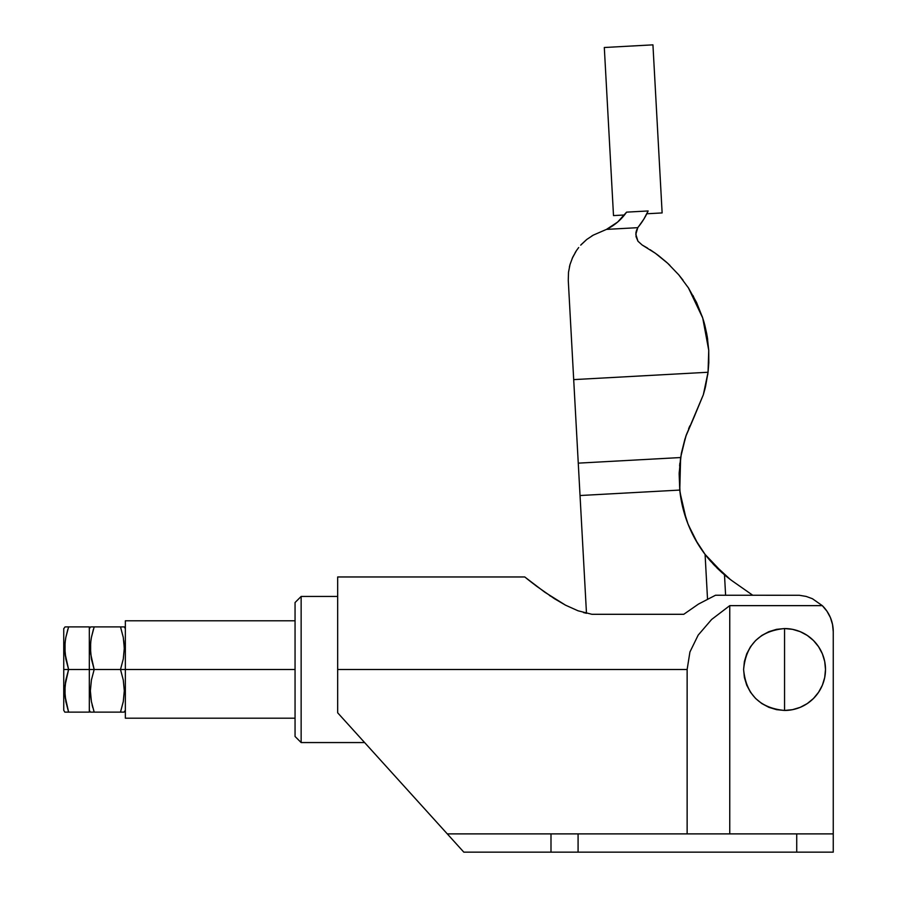 <?xml version="1.0" encoding="UTF-8"?>
<svg xmlns="http://www.w3.org/2000/svg" width="897" height="897" viewBox="0 0 897 897"><rect width="100%" height="100%" fill="white"/><g stroke="black" fill="none" stroke-linecap="round" stroke-linejoin="round"><path stroke-width="1.35" d="M707.991 372.782L703.349 394.691L685.925 435.976M703.394 394.523L705.199 387.986M705.524 386.618L708.025 372.49M708.821 362.635L708.058 372.177L708.742 350.335L708.047 372.255L708.742 350.335L708.809 362.635M696.386 541.317L697.115 542.573M689.109 526.707L693.986 537.011M683.323 509.698L687.237 522.009M679.78 490.244L682.572 506.715M580.034 495.525L679.769 490.076L679.152 473.807L680.621 457.537L578.262 463.144L580.034 495.525L679.769 490.076L682.718 507.31L687.999 523.971L695.5 539.77L705.087 554.391L714.225 565.155L724.496 574.854L725.606 595.238L724.496 574.854L705.087 554.391L707.52 599.061L705.087 554.391A127.856 127.856 0 0 1 679.769 490.076L680.621 457.537L685.689 436.66L694.02 417.24L685.689 436.66L680.621 457.537L578.262 463.144L586.481 613.313L580.034 495.525M613.503 215.583L604.309 47.507L613.503 215.583L624.48 214.988L613.503 215.583M662.132 212.925L652.938 44.85L662.132 212.925L646.815 213.766L662.132 212.925M624.48 214.988L626.599 212.141L624.48 214.988L626.599 212.141L648.139 210.963A70.785 70.785 0 0 1 638.529 226.672A70.785 70.785 0 0 0 638.529 226.661A12.177 12.177 0 0 0 637.789 227.67L636.051 231.975L636.04 236.629L637.98 241.248L642.174 245.016L637.969 241.237L636.04 236.606L636.051 231.964L637.789 227.67A12.177 12.177 0 0 1 638.529 226.672A12.177 12.177 0 0 0 637.789 227.67L606.495 229.385L593.309 235.115L606.495 229.385L617.652 222.052L624.48 214.988M686.183 519.071L680.027 492.408L679.186 472.797L681.316 453.49L686.306 434.877M688.616 428.777L689.849 425.862L688.616 428.777M679.881 463.132L679.612 465.913M707.834 374.015L707.755 374.621M707.744 374.699L707.834 374.038M705.401 387.145L704.661 390.094M667.951 263.516L668.557 264.077M669.285 264.772L669.891 265.355M707.262 336.734L704.795 325.095M707.15 336.05L707.699 339.638M656.862 254.356L658.847 255.847M707.677 339.515L707.094 335.758M704.784 325.039L703.831 321.608M669.812 265.277L669.005 264.503M668.613 264.144L666.236 261.958M704.65 390.139L705.412 387.078M712.689 563.518L724.496 574.854A127.856 127.856 0 0 0 733.69 581.918A127.856 127.856 0 0 1 730.281 579.451L730.259 579.44A127.856 127.856 0 0 0 733.69 581.918L752.751 595.26L733.69 581.918A127.856 127.856 0 0 1 724.496 574.854M722.455 573.093L716.882 567.879M703.966 552.888A127.856 127.856 0 0 1 697.709 543.548L688.347 524.868L697.709 543.548A127.856 127.856 0 0 0 711.018 561.657A127.856 127.856 0 0 1 680.027 492.408L686.149 518.971M648.139 210.963L626.599 212.141A52.519 52.519 0 0 1 606.495 229.385L637.789 227.67A12.177 12.177 0 0 1 638.529 226.672L643.844 219.126A70.785 70.785 0 0 0 643.844 219.126L648.071 211.098M586.728 239.488L593.309 235.115L586.728 239.488L581.133 244.657L586.728 239.488M578.677 247.538L576.435 250.622L578.677 247.538M572.219 258.336L576.435 250.622L572.712 257.248L570.021 264.514L572.712 257.237M568.507 272.262L570.021 264.514L568.507 272.262L568.272 280.38L568.507 272.262M642.185 245.027L655.427 253.313L667.603 263.202L678.726 274.796L688.436 287.903L696.565 302.468L702.732 318.009L708.742 350.335L707.251 336.689L703.282 319.736M684.994 438.801L681.316 453.49L679.186 472.797L679.735 489.728M708.047 372.255L708.742 350.335L708.047 372.255L573.699 379.61L568.272 280.38L578.262 463.144L573.699 379.61L708.047 372.255L703.349 394.691L694.02 417.24M707.262 336.745L708.742 350.335L706.814 334.189L702.732 318.009L688.436 287.903L678.726 274.796L667.603 263.202L655.427 253.313L642.174 245.016L637.969 241.237L635.816 234.274L637.789 227.67M626.599 212.141L617.652 222.052M704.033 322.281L703.842 321.619M704.795 325.073L706.791 334.076M693.011 295.539L702.396 317M678.861 274.953L683.032 280.178M656.469 254.064L657.053 254.501M658.723 255.757L666.65 262.339M642.274 245.072L647.589 248.133M650.101 249.702L655.427 253.313M636.04 236.629L637.98 241.248L642.174 245.016M636.04 231.987L635.872 233.142M636.702 229.767L636.444 230.462M591.762 236.001L593.309 235.115M580.707 245.139L586.773 239.454M575.168 252.618L576.435 250.622M569.393 266.981L570.021 264.514M568.272 280.38L568.507 272.195M703.259 319.668L704.19 322.83M688.145 287.444L688.851 288.542M708.72 349.976L704.425 323.716M686.205 435.168L693.986 417.296L686.373 434.686M733.69 581.918A127.856 127.856 0 0 1 730.281 579.451L711.018 561.657M301.145 596.449L295.057 602.537L295.057 736.471L301.145 742.559L301.145 596.449L301.145 742.559L364.619 742.559L301.145 742.559L295.057 736.471L295.057 669.498L120.501 669.498L295.057 669.498L295.057 602.537L301.145 596.449L337.676 596.449L301.145 596.449M784.55 669.498L784.55 628.55C759.669 630.983 746.024 644.629 743.602 669.498C746.024 694.379 759.669 708.025 784.55 710.458L784.55 669.498L784.55 710.458L776.555 709.662L768.875 707.341L761.8 703.551L755.588 698.46L750.497 692.249L746.719 685.173L744.387 677.493L743.602 669.498L744.387 661.515L746.719 653.835L750.497 646.748L755.588 640.548L761.8 635.457L768.875 631.667L776.555 629.335L784.55 628.55L792.533 629.335L800.214 631.667L807.3 635.457L813.501 640.548L818.591 646.748L822.381 653.835L824.713 661.515L825.498 669.498L824.713 677.493L822.381 685.173L818.591 692.249L813.501 698.46L807.3 703.551L800.214 707.341L792.533 709.662L784.55 710.458A40.948 40.948 0 0 0 825.498 669.498A40.948 40.948 0 0 0 784.55 628.55L784.55 669.498M549.413 595.406L550.623 596.213M806.201 596.427L799.362 595.272L715.526 595.238L698.483 604.073L683.761 614.299L591.919 614.299L578.016 610.779L565.502 605.161L544.726 592.166L524.756 576.962L337.676 576.962L337.676 669.498L687.136 669.498L689.928 651.984L698.18 635.11L711.624 619.468L729.754 605.643L822.314 605.643L812.424 598.725L806.246 596.449L799.362 595.272L715.526 595.238L698.483 604.073L683.761 614.299L591.919 614.299L578.016 610.779L565.502 605.161L554.424 598.691L536.664 586.268M526.191 578.105L527.447 579.114M530.262 581.346L526.169 578.094M583.409 612.528L586.481 613.313M530.329 581.391L532.908 583.398M530.228 581.312L536.608 586.223M337.676 576.962L337.676 712.801L337.676 669.498L687.136 669.498L687.136 833.885L687.136 669.498L689.928 651.984L698.18 635.11L711.624 619.468L729.754 605.643L729.754 833.885L729.754 605.643L822.314 605.643A36.53 36.53 0 0 1 826.967 611.216A36.53 36.53 0 0 0 822.314 605.643A36.53 36.53 0 0 1 833.257 631.712L833.257 833.885L796.727 833.885L796.727 852.15L833.257 852.15L833.257 833.885L833.257 852.15L578.083 852.15L578.083 833.885L550.993 833.885L550.993 852.15L578.083 852.15L578.083 833.885L796.727 833.885L796.727 852.15L463.816 852.15L447.289 833.885L550.993 833.885L550.993 852.15L463.816 852.15L337.676 712.801L447.289 833.885L833.257 833.885L833.257 631.712L832.528 624.503A36.53 36.53 0 0 1 832.539 624.514A36.53 36.53 0 0 0 832.528 624.48L830.409 617.573L826.956 611.205L822.314 605.643L812.424 598.725L806.246 596.449M832.573 624.693L832.046 622.406M830.555 617.943L829.4 615.387M827.281 611.698L825.543 609.265M125.356 628.707L124.302 626.891L120.501 626.891L123.281 637.408L124.302 648.15L123.281 658.947L120.501 669.498L89.319 669.498L89.319 626.891L68.609 626.891L89.319 626.891L89.319 669.498L63.743 669.498L63.743 710.289L63.743 669.498L68.609 669.498L68.217 670.709M120.893 628.091L120.523 626.891M124.291 649.417L123.808 640.761M124.19 644.573L124.089 643.261M91.404 680.027L94.174 669.498L91.404 680.027L90.373 690.768L91.404 680.027M90.631 696.207L90.373 690.768L90.631 696.207M89.319 710.289L90.373 712.117L94.174 712.117L91.393 701.566L90.373 690.813M91.393 701.566L94.151 712.117M92.088 704.84L92.795 707.587M90.664 696.476L91.113 699.918M63.743 710.289L64.797 712.117L68.609 712.117L65.066 696.207L65.066 685.364L68.609 669.498L65.829 658.981L64.797 648.239M65.829 712.117L65.066 712.117M65.302 640.761L64.797 648.15L65.829 658.947L68.609 669.498L65.829 680.027L64.797 690.768L65.829 701.566L68.587 712.117M65.089 696.476L65.346 698.595M65.829 701.577L64.797 690.813M65.032 685.779L64.943 686.911M65.604 681.339L65.447 682.314M65.84 626.891L68.609 626.891L65.829 637.442L67.847 629.279M65.066 642.801L65.066 653.588L68.609 669.498L120.501 669.498L123.281 658.947L124.302 648.15M68.609 712.117L89.319 712.117L89.319 669.498L89.319 712.117L68.609 712.117L65.829 701.6M65.302 683.379L65.829 680.049M65.089 653.812L65.38 656.279M65.021 643.261L64.898 644.999M65.066 626.891L63.743 628.707L63.743 669.498L63.743 628.707M65.066 642.757L65.829 637.408M120.512 712.117L123.281 701.566L124.302 690.768L123.281 680.027L120.501 669.498L123.281 680.027L124.302 690.768L123.281 701.566L120.501 712.117L94.174 712.117L123.27 712.117L120.501 712.117L123.281 701.6L124.302 690.768M94.174 712.117L91.404 701.6M90.384 649.417L90.373 648.195M90.866 640.761L90.373 648.15L91.393 658.947L94.174 669.498L90.631 653.588L90.631 642.801M91.393 626.891L120.501 626.891L94.174 626.891L91.393 637.442L93.411 629.279M123.281 637.408L120.501 626.891M90.597 643.261L90.451 645.212M91.259 638.227L90.922 640.368M90.642 626.891L89.319 628.707M90.642 642.757L91.404 637.408M123.281 712.117L124.044 712.117L123.281 712.117M124.044 712.117L125.356 710.289M125.356 620.802L125.356 718.205L125.356 620.802L295.057 620.802M604.309 47.507L652.938 44.85M295.057 718.205L125.356 718.205"/></g></svg>
